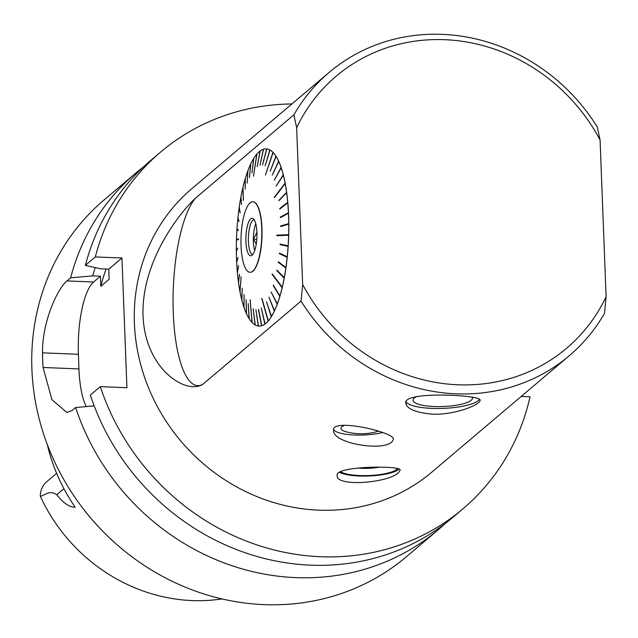 <?xml version="1.0" encoding="UTF-8"?>
<svg xmlns="http://www.w3.org/2000/svg" width="638" height="638" viewBox="0 0 638 638"><rect width="100%" height="100%" fill="white"/><g stroke="black" fill="none" stroke-linecap="round" stroke-linejoin="round"><path stroke-width="0.96" d="M134.411 323.259A185.698 171.439 49.7 0 0 243.525 490.51A185.698 171.439 49.7 0 0 431.822 472.136L569.2 355.797A185.698 171.439 -130.3 0 1 301.056 301.112L302.667 284.5A178.273 164.58 49.7 0 0 458.004 384.786A178.273 164.58 49.7 0 0 606.1 296.75L600.079 139.977L597.327 127.058A185.698 171.439 -130.3 0 0 329.184 72.373L191.807 188.712A185.698 171.439 49.7 0 0 134.411 323.259M291.901 103.946A233.819 215.859 49.7 0 0 160.712 151.988A233.819 215.859 49.7 0 0 95.317 256.939L121.938 258.007L126.922 387.705L100.302 386.636A233.819 215.859 49.7 0 0 462.917 508.861A233.819 215.859 49.7 0 0 530.026 396.804L521.206 396.445M56.615 473.308L46.949 481.491A21.397 19.754 -130.3 0 0 40.322 496.268C45.465 495.208 49.246 489.673 56.774 494.761C63.593 503.334 69.725 507.465 75.156 507.13A172.587 159.333 49.7 0 1 47.3 444.526M121.938 258.007L108.779 269.148L100.995 268.837L85.348 265.376A233.819 215.859 -130.3 0 1 150.735 160.433L160.712 151.988M94.185 405.896L75.627 407.53L71.974 410.617L66.767 412.419L51.893 399.635L43.081 367.48A233.819 215.859 49.7 0 1 42.523 352.846C42.044 321.935 57.603 288.44 66.99 280.919L70.643 277.833L92.662 275.895L100.445 276.206L100.836 286.326L109.17 279.269L108.779 269.148M100.445 276.206L93.611 281.996A59.438 17.417 -87.7 0 0 78.394 354.289L78.953 368.923A59.438 17.417 -87.7 0 0 86.258 406.589M462.917 508.861L452.948 517.298A233.819 215.859 -130.3 0 1 90.333 395.074L100.302 386.636M95.317 256.939L85.348 265.376M70.643 277.833A233.819 215.859 -130.3 0 1 136.03 172.882L104.161 199.869A233.819 215.859 49.7 0 0 31.9 369.29A233.819 215.859 49.7 0 0 169.285 579.878A233.819 215.859 49.7 0 0 406.374 556.743L438.242 529.755A233.819 215.859 -130.3 0 1 75.627 407.53M40.322 496.268A168.823 155.863 49.7 0 0 221.976 598.923M92.662 275.895A215.006 198.49 -130.3 0 1 95.269 267.577M136.03 172.882A233.819 215.859 -130.3 0 1 143.534 166.837M445.444 523.351A233.819 215.859 -130.3 0 1 438.242 529.755M100.836 286.326A204.136 188.457 -130.3 0 1 106.044 269.037M600.079 139.977A178.273 164.58 49.7 0 0 444.742 39.692A178.273 164.58 49.7 0 0 296.646 127.728L293.903 114.808L195.635 198.019C179.007 213.275 141.157 262.234 143.04 315.818C145.121 369.235 186.017 395.034 202.796 384.323L301.056 301.112M293.903 114.808A185.698 171.439 -130.3 0 1 329.184 72.373M606.1 296.75L604.489 313.362A185.698 171.439 -130.3 0 1 569.2 355.797M398.742 472.248L400.146 470.134C402.052 465.357 334.87 465.756 337.143 475.398C335.724 487.568 390.472 482.671 398.742 472.248M392.187 441.56L393.494 439.207C394.475 432.078 332.055 417.954 333.53 430.004L333.53 430.132C332.007 443.522 383.725 451.824 392.187 441.56M432.109 414.142C455.133 415.258 481.076 404.348 480.055 400.178C482.129 394.922 403.041 390.847 405.744 403.033C406.853 408.894 415.641 412.595 432.109 414.142M202.796 384.323A96.585 28.311 92.3 0 1 173.281 313.138A96.585 28.311 92.3 0 1 195.635 198.019M296.646 127.728L302.667 284.5M238.58 281.964L238.437 282.116A88.674 25.991 92.3 0 1 237.384 272.681L238.628 265.623L237.336 272.171A88.674 25.991 92.3 0 1 236.666 262.21L238.086 257.585L236.634 261.676A88.674 25.991 92.3 0 1 236.355 251.348L237.822 248.174L236.347 250.798A88.674 25.991 92.3 0 1 236.451 240.271L238.572 239.402L238.588 238.843L236.467 239.713A88.674 25.991 92.3 0 1 236.961 229.146L238.325 230.597L237.001 228.595A88.674 25.991 92.3 0 1 237.878 218.156L239.067 221.617L237.934 217.614A88.674 25.991 92.3 0 1 239.186 207.47L240.135 212.893L239.258 206.951A88.674 25.991 92.3 0 1 240.861 197.262L241.499 204.551L240.957 196.767A88.674 25.991 92.3 0 1 242.879 187.684L243.373 200.396L242.982 187.221A88.674 25.991 92.3 0 1 245.199 178.887L245.167 189.127L245.327 178.473A88.674 25.991 92.3 0 1 247.799 171.016L247.161 183.106L247.935 170.649A88.674 25.991 92.3 0 1 250.63 164.197L249.474 177.531L250.782 163.886A88.674 25.991 92.3 0 1 253.653 158.535L251.938 172.906L253.812 158.28A88.674 25.991 92.3 0 1 256.819 154.109L253.469 176.224L256.978 153.925A88.674 25.991 92.3 0 1 260.065 151.007L257.178 166.749L260.232 150.887A88.674 25.991 92.3 0 1 263.358 149.268L260.025 165.266L263.518 149.212A88.674 25.991 92.3 0 1 266.126 148.877A88.674 25.991 92.3 0 1 266.636 148.917L262.537 165.027L266.796 148.933A88.674 25.991 92.3 0 1 269.85 149.962L265.161 165.872L270.002 150.05A88.674 25.991 92.3 0 1 272.944 152.386L265.44 175.067L273.096 152.546A88.674 25.991 92.3 0 1 275.879 156.158L270.233 171.143L276.023 156.374A88.674 25.991 92.3 0 1 278.607 161.207L272.314 175.035L278.734 161.494A88.674 25.991 92.3 0 1 281.071 167.459L274.332 180.139L281.191 167.802A88.674 25.991 92.3 0 1 283.256 174.82L276.11 186.144L283.352 175.211A88.674 25.991 92.3 0 1 285.106 183.162L274.212 197.421L285.186 183.608A88.674 25.991 92.3 0 1 286.606 192.365L278.854 200.468L286.669 192.843A88.674 25.991 92.3 0 1 287.722 202.278L279.763 208.554L279.811 209.073L287.762 202.796A88.674 25.991 92.3 0 1 288.44 212.749L280.353 217.103L280.377 217.638L288.464 213.283A88.674 25.991 92.3 0 1 288.751 223.611L280.608 225.972L280.616 226.522L288.759 224.161A88.674 25.991 92.3 0 1 288.647 234.688L276.82 235.167L276.804 235.717L288.631 235.247A88.674 25.991 92.3 0 1 288.137 245.813L280.114 244.099L280.082 244.649L288.105 246.364A88.674 25.991 92.3 0 1 287.22 256.803L279.372 253.071L279.308 253.613L287.164 257.345A88.674 25.991 92.3 0 1 285.92 267.489L278.304 261.803L278.232 262.322L285.84 268.008A88.674 25.991 92.3 0 1 284.245 277.697L276.94 270.145L276.844 270.64L284.149 278.2A88.674 25.991 92.3 0 1 282.227 287.275L272.37 274.045M236.762 250.622L236.347 250.798M238.58 239.011L236.953 240.063M236.961 239.673L236.467 239.713M237.464 229.09L236.961 229.146M263.414 149.699L263.358 149.268M266.158 148.877A88.674 25.991 92.3 0 1 266.19 148.877A88.674 25.991 92.3 0 1 266.7 148.917L266.636 148.917M266.676 149.412L266.7 148.917M266.796 148.933L266.859 148.933A88.674 25.991 92.3 0 1 269.914 149.962L269.85 149.962M269.866 150.528L269.914 149.962M270.002 150.05L270.065 150.05A88.674 25.991 92.3 0 1 273.008 152.386L272.944 152.386M272.928 153.032L273.008 152.386M273.096 152.546L273.16 152.546A88.674 25.991 92.3 0 1 275.943 156.158L275.879 156.158M275.823 156.876L275.943 156.158M276.023 156.374L276.087 156.382A88.674 25.991 92.3 0 1 278.67 161.207L278.607 161.207M278.495 162.012L278.67 161.207M278.734 161.494L278.798 161.494A88.674 25.991 92.3 0 1 281.135 167.459L281.071 167.459M280.903 168.336L281.135 167.459M281.191 167.802L281.254 167.802A88.674 25.991 92.3 0 1 283.32 174.82L283.256 174.82M283.001 175.777L283.32 174.82M283.352 175.211L283.416 175.219A88.674 25.991 92.3 0 1 285.17 183.17L285.106 183.162M284.803 184.103L285.17 183.17M285.186 183.608L285.25 183.608A88.674 25.991 92.3 0 1 286.669 192.373L286.606 192.365M286.287 193.242L286.669 192.373M286.669 192.843L286.733 192.851A88.674 25.991 92.3 0 1 287.786 202.286L287.722 202.278M287.387 203.091L287.786 202.286M287.762 202.796L287.826 202.796A88.674 25.991 92.3 0 1 288.504 212.757L288.44 212.749M288.097 213.483L288.504 212.757M288.464 213.283L288.528 213.291A88.674 25.991 92.3 0 1 288.815 223.611L288.751 223.611M288.392 224.265L288.815 223.611M288.759 224.161L288.823 224.161A88.674 25.991 92.3 0 1 288.711 234.688L288.647 234.688M288.272 235.262L288.711 234.688M288.631 235.247L288.695 235.247A88.674 25.991 92.3 0 1 288.201 245.813L288.137 245.813M287.778 245.734L288.169 246.364A88.674 25.991 92.3 0 1 287.283 256.803L287.22 256.803M286.869 256.635L287.228 257.345A88.674 25.991 92.3 0 1 285.983 267.489L285.92 267.489M285.561 267.226L285.904 268.016A88.674 25.991 92.3 0 1 284.309 277.705L284.245 277.697M283.894 277.339L284.213 278.2A88.674 25.991 92.3 0 1 282.291 287.283L282.227 287.275M272.346 274.141L281.884 286.821M281.86 286.917L282.179 287.738A88.674 25.991 92.3 0 1 279.962 296.072L273.399 285.154L279.779 296.487A88.674 25.991 92.3 0 1 277.299 303.943L271.142 291.949L277.163 304.31A88.674 25.991 92.3 0 1 274.484 310.73A88.674 25.991 92.3 0 1 274.468 310.762L268.965 297.156L274.484 310.73M273.271 285.569L279.843 296.495A88.674 25.991 92.3 0 1 277.363 303.943L277.299 303.943M277.02 303.369L277.227 304.31A88.674 25.991 92.3 0 1 274.531 310.762L274.468 310.762M274.244 310.212L274.388 311.081A88.674 25.991 92.3 0 1 271.509 316.432L266.501 301.79L271.294 316.679A88.674 25.991 92.3 0 1 268.287 320.85L261.963 298.496M271.27 315.898L271.357 316.679A88.674 25.991 92.3 0 1 268.351 320.85L268.287 320.85M268.143 320.34L268.191 321.042A88.674 25.991 92.3 0 1 265.097 323.952L261.261 307.947L264.874 324.072A88.674 25.991 92.3 0 1 261.747 325.699L258.573 309.374M264.922 323.458L264.937 324.08A88.674 25.991 92.3 0 1 261.811 325.699L261.747 325.699M261.652 325.205L261.644 325.747A88.674 25.991 92.3 0 1 259.036 326.09A88.674 25.991 92.3 0 1 259.004 326.082A88.674 25.991 92.3 0 1 258.47 326.05L255.902 309.669L258.31 326.026A88.674 25.991 92.3 0 1 255.256 324.997L253.119 308.728L255.096 324.909A88.674 25.991 92.3 0 1 252.162 322.573L250.104 299.661L252.01 322.413A88.674 25.991 92.3 0 1 249.227 318.809L248.206 303.552L249.083 318.585A88.674 25.991 92.3 0 1 246.499 313.752L246.124 299.653L246.372 313.465A88.674 25.991 92.3 0 1 244.027 307.5L244.107 294.549L243.915 307.157A88.674 25.991 92.3 0 1 241.85 300.139L242.225 288.153L241.746 299.748A88.674 25.991 92.3 0 1 240 291.797L241.1 276.701L239.912 291.359A88.674 25.991 92.3 0 1 238.5 282.594L239.585 274.228L238.437 282.116M258.39 325.555L258.31 326.026M255.192 324.511L255.096 324.909M479.593 399.181A37.219 9.251 -2.2 0 1 431.886 408.384A37.219 9.251 -2.2 0 1 405.943 401.701M472.136 396.932A29.723 7.385 -2.2 0 1 471.881 399.603A29.723 7.385 -2.2 0 1 436.759 406.597A29.723 7.385 -2.2 0 1 413.727 398.686A29.723 7.385 -2.2 0 1 416.989 396.421M340.405 471.602A29.723 7.385 177.8 0 0 369.003 475.533A29.723 7.385 177.8 0 0 396.86 469.313A29.723 7.385 177.8 0 0 397.729 468.38M382.816 432.484A29.787 7.401 -2.2 0 1 352.128 434.877A29.787 7.401 -2.2 0 1 333.594 429.326M378.509 431.152A57.954 57.954 0 0 1 345.828 431.687A22.29 5.543 -2.2 0 1 340.971 428.393A22.29 5.543 -2.2 0 1 344.695 425.203M282.179 287.738L282.116 287.738A88.674 25.991 92.3 0 1 279.899 296.072M274.388 311.081L274.324 311.073A88.674 25.991 92.3 0 1 271.445 316.424M268.191 321.042L268.127 321.034A88.674 25.991 92.3 0 1 265.033 323.952M261.644 325.747L261.58 325.747A88.674 25.991 92.3 0 1 258.972 326.082L259.036 326.09M261.58 325.747L258.414 309.422M268.127 321.034L261.763 298.536M274.324 311.073L268.965 297.156M252.927 201.775A35.289 10.344 92.3 0 1 253.039 201.775A35.289 10.344 92.3 0 1 261.899 226.857A35.289 10.344 92.3 0 1 256.364 266.19A35.289 10.344 92.3 0 1 250.192 272.298A35.289 10.344 92.3 0 1 250.08 272.298M282.116 287.738L272.019 274.173M274.547 197.533L284.795 184.055M277.131 235.709L277.147 235.183L288.288 234.736M237.448 229.297L238.349 230.246M283.854 277.53L276.844 270.64M285.521 267.513L278.232 262.322M286.821 257.026L279.308 253.613M287.746 246.228L280.082 244.649M280.401 244.657L280.433 244.163M280.943 226.426L280.608 225.972M288.384 223.834L280.935 225.996M288.081 213.156L280.68 217.143M287.371 202.86L280.09 208.602M286.271 193.107L279.181 200.515M256.261 243.915L253.541 239.402L256.899 232.296M256.755 239.529L253.541 239.402M254.69 250.606A17.457 5.12 92.3 0 1 255.774 223.763M252.704 254.554A17.457 5.12 92.3 0 1 248.453 242.336A17.457 5.12 92.3 0 1 250.973 223.164A17.457 5.12 92.3 0 1 254.107 219.671M248.653 222.048A18.749 5.495 92.3 0 1 253.119 218.635A18.749 5.495 92.3 0 1 256.891 237.248A18.749 5.495 92.3 0 1 251.627 255.503A18.749 5.495 92.3 0 1 246.077 244.41A18.749 5.495 92.3 0 1 248.653 222.048M256.58 265.233A35.289 10.344 -87.7 0 0 261.644 226.067A35.289 10.344 -87.7 0 0 252.823 201.767A35.289 10.344 -87.7 0 0 250.088 202.868A35.289 10.344 -87.7 0 0 240.965 241.244A35.289 10.344 -87.7 0 0 249.976 272.29A35.289 10.344 -87.7 0 0 256.58 265.233M339.312 472.216A31.573 7.847 177.8 0 0 369.96 475.956A31.573 7.847 177.8 0 0 398.63 469.385A31.573 7.847 177.8 0 0 399.141 468.906M358.181 468.077A22.29 5.543 177.8 0 0 378.645 467.303M63.92 488.708L56.774 494.761M66.99 280.919L93.611 281.996M43.081 367.48L78.953 368.923M42.523 352.846L78.394 354.289"/></g></svg>
